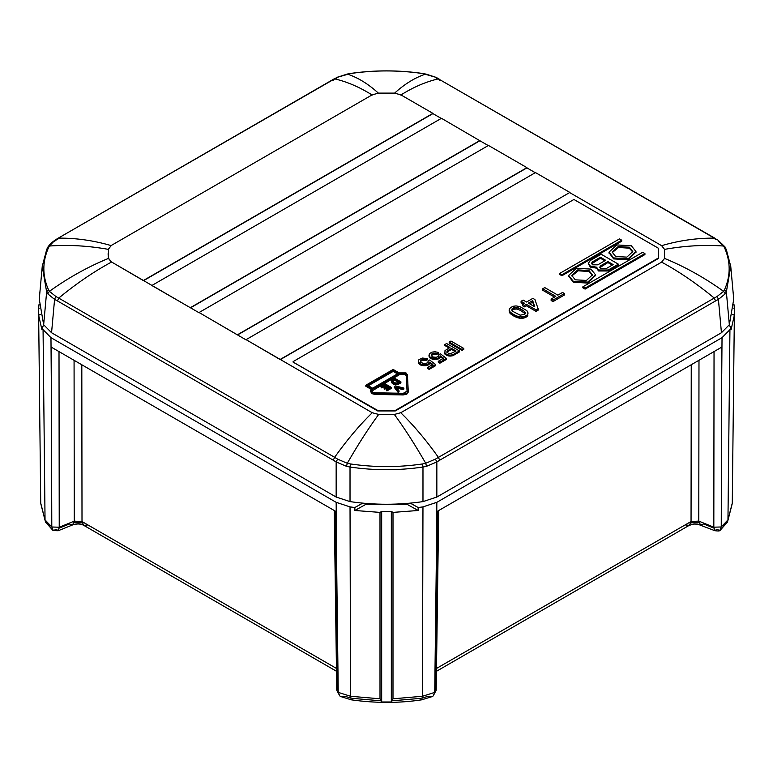 <?xml version="1.0" encoding="UTF-8"?>
<svg xmlns="http://www.w3.org/2000/svg" width="773" height="773" viewBox="0 0 773 773"><rect width="100%" height="100%" fill="white"/><g stroke="black" fill="none" stroke-linecap="round" stroke-linejoin="round"><path stroke-width="1.16" d="M608.283 269.99L598.563 269.99L596.543 267.187L590.33 266.105L588.321 263.303L590.33 260.491L601.172 254.23L618.371 264.163L608.283 269.99L608.283 270.975L618.371 265.149L618.371 264.163M588.369 263.796L590.33 267.091L596.543 268.173L598.563 270.975L608.283 270.975M371.649 391.157L399.979 374.364L405.168 374.364L406.24 375.804L407.1 392.085L406.24 374.808L405.168 373.378L399.979 373.378L372.625 389.167L371.552 390.665L372.625 392.162L375.108 392.79L403.313 393.283L407.1 391.157M568.648 275.971L573.237 282.222L587.809 283.082L595.568 275.362M568.619 275.478L576.407 268.25L590.978 269.11L595.596 274.869L587.809 282.097L573.237 281.237L568.619 275.478L568.619 276.463M596.543 267.187L596.543 268.173M371.803 389.679L365.822 386.229L365.822 385.234L393.167 369.446L399.158 372.905L405.989 372.905L407.41 374.789L408.26 391.157L406.849 393.138L403.284 393.95L375.079 393.457L375.079 394.443L403.284 394.935L406.849 394.124L408.26 391.08M599.819 267.68L607.907 262.559L607.907 261.574L613.144 264.598L606.032 268.695L600.805 268.695L599.713 267.187L600.805 265.67L607.907 261.574M375.079 393.457L371.803 392.636L370.393 390.665L371.803 388.693L365.822 385.234M370.47 391.157L371.803 393.631L375.079 394.443M591.596 263.796L600.428 258.24L600.428 257.254L592.572 261.786L591.49 263.303L592.572 264.81L597.809 264.81L605.665 260.279L600.428 257.254M612.206 252.655L618.506 247.476L629.319 248.181L632.768 252.046M615.656 256.52L626.855 257.119L632.807 251.554L629.319 247.196L618.129 246.597L612.177 252.162L615.656 256.52M609.027 252.655L613.617 258.907L628.188 259.767L635.947 252.046M631.357 245.795L635.976 251.554L628.188 258.781L613.617 257.921L608.998 252.162L616.786 244.935L631.357 245.795M571.827 275.971L578.127 270.792L588.939 271.497L592.389 275.362M575.276 279.826L586.465 280.435L592.418 274.869L588.939 270.511L577.74 269.912L571.788 275.478L575.276 279.826M509.127 309.905L509.31 312.137L509.31 308.717L512.673 306.34L516.045 305.915L519.785 306.562L526.886 310.659L528.007 312.823L527.263 316.244L527.824 315.49M528.007 313.471L527.824 314.012M527.263 314.766L526.703 315.307L526.703 316.785L527.263 316.244M529.66 303.847L532.684 302.108L532.684 300.62L528.384 303.103L534.742 306.775L532.684 300.62M532.684 302.108L534.124 306.417M536.047 309.905L538.105 308.717L534.926 299.547L532.868 298.359L526.51 302.03L523.147 300.079L521.089 301.267L524.452 303.209L522.587 304.291L524.452 305.374L526.326 304.291L536.047 309.905L536.047 311.384L538.105 310.195L538.105 308.717M524.452 305.374L524.452 306.852L522.587 305.77L522.587 304.291M521.089 301.267L521.089 302.755L523.176 303.953M526.326 304.291L526.326 305.77L536.047 311.384M524.452 306.852L526.326 305.77M525.205 312.282L525.205 313.761L520.529 310.417L516.973 309.007L513.61 309.229L511.929 310.63L511.929 309.152L512.489 311.2L520.152 315.191L524.828 314.225L525.389 312.823L524.645 311.529L522.77 310.234L522.77 311.712M391.524 381.041L391.602 382.422L391.756 380.287L394.752 378.287L400.907 381.833L400.907 382.828L398.675 384.113L398.675 383.128L400.907 381.833M397.448 384.558L398.056 384.374L398.056 383.389L396.907 384.693L397.448 383.572M585.093 289.112L582.852 287.817L582.852 286.831L642.682 252.288L644.924 253.583L644.924 254.568L585.093 289.112L585.093 288.126L582.852 286.831M561.913 275.729L559.671 274.434L559.671 273.449L619.502 238.905L621.743 240.2L621.743 241.186L561.913 275.729L561.913 274.744L621.743 240.2M462.003 349.444L463.771 348.43L450.949 341.028L449.181 342.043L462.003 349.444L462.003 350.43L463.771 349.415L463.771 348.43M399.052 390.848L395.998 386.838L402.946 388.597L403.883 388.065L395.361 385.882L394.336 386.461L398.124 391.38L399.052 390.848L399.052 391.834L398.124 392.375L398.124 391.38M392.597 381.939L392.597 380.944L393.988 382.548L396.288 383.079L399.216 381.833L394.752 379.263L394.752 380.248L398.356 382.326M381.456 387.853L385.07 385.766L385.07 384.77L381.456 386.858L381.456 387.853L380.693 386.413L385.147 383.843L391.302 387.399L386.915 389.93L386.915 390.916L391.302 388.384L391.302 387.399M440.214 357.648L440.533 355.918L440.214 357.648L438.764 358.856L433.643 359.406L430.117 358.112L428.996 356.169L428.996 355.184L430.117 357.126L434.764 358.508L437.808 358.237L440.214 356.662M398.056 383.389L398.675 383.128M391.602 381.437L393.757 383.302L396.907 383.698M392.597 380.944L394.752 379.263M393.757 383.302L393.757 384.287L394.674 384.558L394.674 383.572M395.998 387.824L402.946 389.582L402.946 388.597M402.946 389.582L403.883 389.051L403.883 388.065M393.138 383.031L393.757 384.287M385.07 385.766L386.22 386.423M383.843 387.795L384.616 389.225L383.843 387.795L387.07 385.93L385.07 384.77M380.693 386.413L381.456 386.858M384.616 388.239L387.843 386.374L389.689 387.437L386.152 389.486L386.915 389.93M440.533 356.913L443.576 359.223M438.291 361.291L438.291 362.276L439.895 363.204L439.895 362.208L438.291 361.291L443.576 358.237L440.533 355.918M559.671 273.449L561.913 274.744M393.167 370.393L367.465 385.234L372.625 388.22L398.337 373.378L393.167 370.393L393.167 371.388L397.477 373.871M393.37 380.065L393.37 381.05L394.752 380.248M462.003 350.43L449.181 343.028L449.181 342.043M392.674 380.722L392.674 381.717L392.906 380.413M398.056 384.374L398.675 384.113M384.616 389.225L387.843 387.36L387.843 386.374M391.756 381.881L392.211 383.398L392.211 382.413M392.211 383.398L392.674 383.756L392.674 382.77M395.525 383.698L395.525 384.693L396.211 384.732L396.211 383.746M398.124 392.375L394.336 387.447L394.336 386.461M585.093 288.126L644.924 253.583M395.525 384.693L394.674 384.558M386.915 390.916L386.152 389.486M439.895 362.208L446.465 358.421L440.368 353.792L438.764 354.72L438.127 356.566L436.204 357.31L433.16 357.029L431.237 355.184L432.677 353.425L436.842 353.425L438.291 352.411L434.919 351.763L432.039 352.13L429.633 353.512L428.996 355.184M439.566 357.406L439.566 358.392M418.898 359.716L418.415 362.025L420.657 364.064L425.952 364.711L428.831 363.6L429.798 362.122L432.841 364.431L427.556 367.484L429.15 368.412L435.721 364.614L429.633 359.996L428.029 360.914L428.029 362.025L426.59 363.233L423.546 363.513L421.14 362.489L420.502 361.377L421.14 360.083L423.063 359.348L426.107 359.619L427.556 358.604L422.425 358.054L418.898 359.716M418.415 362.025L418.261 361.377M427.556 358.604L427.556 359.59L426.107 360.614L426.107 359.619M424.986 359.348L424.986 360.334L426.107 360.614M424.184 359.252L424.184 360.237L424.986 360.334M423.063 359.348L423.063 360.334L424.184 360.237M421.942 359.619L421.942 360.614L423.063 360.334M421.14 360.083L421.14 361.068L421.942 360.614M420.657 360.73L420.657 361.716L421.14 361.068M420.502 362.363L420.657 361.716M428.029 360.914L428.194 362.363M435.721 364.614L435.721 365.61L429.15 369.397L429.15 368.412M427.556 367.484L427.556 368.47L429.15 369.397M429.798 362.122L429.798 363.107L432.841 365.416M429.479 362.856L429.479 363.851L429.798 363.107M428.831 363.6L428.831 364.585L429.479 363.851M428.029 364.064L428.029 365.049L428.831 364.585M427.073 364.431L427.073 365.416L428.029 365.049M425.952 364.711L425.952 365.697L427.073 365.416M368.315 385.737L393.167 371.388M424.029 364.711L424.029 365.697L425.952 365.697M422.908 364.614L422.908 365.61L424.029 365.697M421.942 364.431L421.942 365.416L422.908 365.61M420.657 364.064L420.657 365.049L421.942 365.416M419.381 363.32L419.381 364.315L420.657 365.049M418.734 362.585L419.381 364.315M418.415 363.01L418.734 363.571M396.211 384.732L396.907 384.693M388.829 387.93L387.843 387.36M447.422 352.005L446.939 352.652L446.939 351.667L448.388 353.425L450.466 353.705L456.08 351.019L451.587 348.43L448.224 350.372L447.422 352.005L447.422 351.019L446.939 351.667M455.22 351.512L451.587 349.415L448.224 351.357M607.907 262.559L612.284 265.091M604.805 260.772L600.428 258.24M422.531 463.955L422.976 467.037L426.503 466.322L436.842 461.954L435.421 459.114L425.72 463.288L422.531 463.955C398.51 467.472 374.49 467.472 350.469 463.955L350.024 467.037L346.497 466.322L336.158 461.945L337.579 459.114L334.612 457.316L55.791 296.417L49.414 291.324L48.38 289.537C42.331 275.71 42.331 261.834 48.38 247.94L49.414 246.027L47.288 248.471M108.452 249.37C88.132 245.756 68.449 244.645 49.414 246.027L55.086 240.074L58.062 238.258L333.936 78.991L337.579 77.242L350.208 73.57M111.38 245.659C93.891 240.529 76.334 238.026 58.738 238.123L54.583 241.253M51.028 243.92L48.863 246.181M336.158 78.691L337.579 77.242L333.936 78.991M422.792 73.57L436.088 77.368L426.165 74.14M108.085 253.766L108.452 258.414L111.38 262.124C93.891 271.594 76.334 283.575 58.738 298.049L57.444 300.929L333.308 460.206L334.612 457.316C347.058 439.866 359.6 425.005 372.238 412.734L246.085 339.647L280.27 359.629L569.653 192.564L661.62 245.659C679.109 240.529 696.666 238.026 714.262 238.123L438.388 78.856L435.421 77.242L436.842 78.691M718.417 241.253L723.586 246.027L724.62 247.94C730.669 261.834 730.669 275.71 724.62 289.537L723.586 291.324C704.551 277.691 684.868 266.714 664.548 258.414L661.62 262.124C679.109 271.594 696.666 283.575 714.262 298.049L435.421 459.114M725.712 248.481L724.958 246.848L726.359 249.766L724.62 247.94M724.127 246.172L721.963 243.92M714.262 238.123L717.914 240.074L714.262 238.123L715.556 239.514M55.791 296.417L54.583 299.383L47.781 293.856L46.641 291.885L48.38 289.537M422.531 73.532C398.51 70.063 374.49 70.063 350.469 73.532M724.62 289.537L726.359 291.885L725.219 293.856L718.417 299.393L717.209 296.417L714.262 298.049L715.556 300.929L718.417 299.393L721.441 332.738L729.345 324.728L733.732 299.228L730.756 266.395L726.359 249.766M47.781 247.669L46.795 249.148L42.244 266.395L39.268 299.228L43.655 324.728L51.559 332.738L336.158 497.049L350.024 501.609C374.345 505.136 398.655 505.136 422.976 501.609L436.842 497.049L721.441 332.738M524.452 317.858L525.389 317.539L525.389 316.06L524.452 316.379L524.452 317.858L523.147 318.186L523.147 316.708L522.21 316.814L522.21 318.292L523.147 318.186M551.139 300.513L553.004 301.596L553.004 300.117L551.139 299.035L551.139 300.513M516.045 308.9L516.045 307.422L514.731 307.528L514.731 309.007M524.452 316.379L523.147 316.708M520.529 310.417L520.529 308.929L518.287 307.857L518.287 309.335M518.287 307.857L516.973 307.528L516.973 309.007M553.004 301.596L564.406 295.006L564.406 293.527L553.004 300.117M512.306 309.983L512.306 308.504L511.929 309.152M554.531 297.074L542.723 290.262L542.723 288.783L544.781 287.595L557.864 295.151L562.541 292.455L564.406 293.527M517.35 317.645L518.664 317.974L518.664 316.486L517.35 316.167L517.35 317.645L516.045 317.104L514.171 316.244L514.171 314.766L512.673 313.896L512.673 315.384L514.171 316.244M522.21 316.814L521.089 316.814L521.089 318.292L522.21 318.292M517.35 316.167L516.045 315.626L516.045 317.104M542.723 288.783L555.806 296.339L551.139 299.035M509.687 312.785L510.248 313.548L510.248 312.06L509.687 311.306L509.687 312.785L509.31 312.137M510.248 313.548L511.185 314.302L511.185 312.823L510.248 312.06M509.31 310.659L509.687 311.306M524.645 313.007L524.645 311.529M525.389 317.539L526.703 316.785M526.703 315.307L525.389 316.06M514.731 307.528L513.61 307.751L513.61 309.229M513.61 307.751L512.306 308.504M521.089 316.814L519.785 316.708L519.785 318.186L521.089 318.292M519.785 318.186L518.664 317.974M518.664 316.486L519.785 316.708M426.503 466.322L425.72 463.288C415.111 444.794 404.646 428.503 394.336 414.425L378.664 414.425C368.354 428.503 357.889 444.794 347.28 463.288L350.469 463.955M293.093 361.609L573.924 199.473L658.499 248.297L658.499 258.414L395.332 410.936L377.668 410.936L293.093 362.102L377.668 410.434L395.332 410.434L658.499 257.921M346.497 466.322L347.28 463.288L337.579 459.114M714.938 238.258L438.388 78.856C425.942 81.725 413.4 87.127 400.762 95.06M152.068 285.372L441.451 118.298L479.907 140.754L190.535 307.818L111.38 261.883L143.527 280.686L432.909 113.612L441.451 118.549M479.907 140.754L488.459 145.682M246.085 339.898L199.076 312.514L237.533 334.96L526.915 167.886L535.467 172.823M569.653 192.564L280.27 359.387M717.209 296.417L723.586 291.324L725.219 293.856M516.045 307.422L516.973 307.528M47.781 293.856L49.414 291.324C68.449 277.691 88.132 266.714 108.452 258.414L108.452 249.119L111.38 245.408L372.238 94.808L378.664 93.118L394.336 93.118L400.762 94.808L432.909 113.37L143.527 280.435M152.068 285.624L199.076 312.756M333.308 80.247L334.612 78.856C347.058 81.725 359.6 87.127 372.238 95.06M378.664 93.369C368.354 83.977 357.889 77.542 347.28 74.063L336.912 77.368M522.77 310.234L520.529 308.929M661.62 262.124L400.762 412.734C413.4 425.005 425.942 439.866 438.388 457.316L439.692 460.206L715.556 300.929M446.465 358.421L446.465 359.406L439.895 363.204M438.291 352.411L438.291 353.396L436.842 354.411L432.677 354.411L431.237 356.169M438.929 356.169L438.764 354.72M450.949 356.073L448.06 355.889L444.861 354.044L445.016 350.556L449.983 347.502L444.861 344.545L446.62 343.521L459.442 350.923L453.828 354.16L453.828 355.155L450.949 356.073L450.949 355.087L449.664 355.087L449.664 356.073M449.132 347.995L444.861 345.531L444.861 344.545M459.442 350.923L459.442 351.908L453.828 355.155M512.673 315.384L511.185 314.302M433.798 354.131L433.798 353.145M432.677 354.411L432.677 353.425M237.533 334.719L526.915 167.644L488.459 145.44L199.076 312.514M725.219 247.669L723.586 246.027C704.551 244.645 684.868 245.756 664.548 249.37L664.548 258.414M511.185 312.823L512.673 313.896M514.171 314.766L516.045 315.626M431.402 358.856L431.402 357.86M430.117 357.126L430.117 358.112M436.842 353.425L436.842 354.411M435.721 354.131L435.721 353.145M431.875 353.889L431.875 354.875M433.643 359.406L433.643 358.421M432.677 358.237L432.677 359.223M372.238 412.734L378.664 414.425M394.336 414.425L400.762 412.734M664.548 249.37L661.62 245.659M377.668 410.434L377.668 410.936M395.332 410.936L395.332 410.434M246.085 339.647L535.467 172.582L569.653 192.313M108.452 258.172L111.38 261.883M394.336 93.369C404.646 83.977 415.111 77.542 425.72 74.063L422.667 73.474C398.559 70.005 374.441 70.005 350.333 73.474L346.835 74.14M190.535 307.577L479.907 140.502M451.587 349.415L451.587 348.43M434.919 353.058L434.919 354.044M434.764 358.508L434.764 359.503M438.764 357.86L438.764 358.856M437.808 359.223L437.808 358.237M429.15 355.831L429.15 356.817M429.479 356.382L429.479 357.368M431.402 355.522L431.402 354.536M447.422 351.019L448.224 350.372M452.389 355.802L452.389 354.807L450.949 355.087M444.861 354.044L444.543 352.13M445.818 354.778L444.861 353.058M436.687 359.503L436.687 358.508M446.784 355.338L446.784 354.353L445.818 353.792M452.389 354.807L453.828 354.16M449.664 355.087L448.06 354.904L448.06 355.889M446.784 354.353L448.06 354.904M436.494 668.461L691.052 521.504L689.294 525.311L685.12 524.925M713.856 528.085L703.643 523.959L700.473 524.896L698.792 521.108L691.052 521.504L691.246 364.74M87.938 524.954L83.755 525.35L82.006 521.533L74.266 521.147L72.585 524.925L69.415 523.988L59.202 528.123M714.87 530.703L714.87 530.703C717.943 531.099 719.557 531.061 719.731 530.568L716.774 529.273L714.87 530.703L713.827 527.186L698.792 521.108L698.985 360.266M74.073 360.295L74.266 521.147L59.231 527.225L58.197 530.732L56.265 529.302L53.308 530.597L58.188 530.732M350.633 698.029L346.101 696.637L340.68 696.531L339.743 695.903L338.236 692.376L336.004 511.523L51.269 347.135L51.791 526.993L53.308 530.597M719.731 530.568L721.248 526.973L721.789 347.106L436.938 511.562L434.726 692.395L433.228 695.913L432.271 696.56L426.841 696.666L422.367 698.029M392.993 698.802L391.331 701.981L381.669 701.981L380.007 698.802L379.997 512.393L381.669 511.436L391.331 511.436L393.003 512.393L392.993 698.802L422.464 696.27L421.604 699.845L420.367 698.386L392.558 700.773M732.273 503.687L734.35 315.316L731.045 329.839L731.074 326.892L729.934 329.656L722.03 337.675L436.842 502.324L422.966 506.885L418.174 507.542L418.154 510.489L393.003 512.393M49.375 525.282L45.501 522.046L45.037 519.891L43.066 329.656L41.926 326.892L41.955 329.839L38.65 315.316L40.727 503.687M380.442 700.773L352.633 698.386L351.396 699.845L350.536 696.27L350.034 506.885L336.158 502.324L50.97 337.675L51.308 382.287M43.066 329.656L50.97 337.675M350.034 506.885L354.826 507.542L362.711 503.146M410.289 503.146L418.174 507.542M731.074 326.892L728.92 325.607M44.08 325.607L41.926 326.892M354.826 507.542L354.846 510.489L365.349 504.634L365.349 503.378M418.154 510.489L407.651 504.634L365.349 504.634M354.846 510.489L379.997 512.393M407.651 503.378L407.651 504.634M734.35 315.316L732.688 314.36M733.732 308.176L734.35 307.818L733.935 304.175M39.065 304.175L38.65 307.818L39.268 308.176M40.312 314.36L38.65 315.316M381.669 511.436L381.669 701.981M391.331 511.436L391.331 701.981M38.727 315.268L38.65 307.818M734.35 307.818L734.273 315.268M406.24 375.804L406.24 374.808M573.237 282.222L573.237 281.237M372.625 390.152L372.625 389.167M600.805 266.656L600.805 265.67M592.572 262.772L592.572 261.786M613.617 258.907L613.617 257.921M399.979 374.364L399.979 373.378M403.284 394.935L403.284 393.95M46.641 249.766L48.38 247.94M46.795 249.148L42.244 266.395L46.641 291.885L43.655 324.728M350.024 501.609L350.024 467.037C374.345 470.593 398.655 470.593 422.976 467.037L422.976 501.609M51.559 332.738L54.583 299.383L57.444 300.929M333.308 460.206L336.158 461.945L336.158 497.049M729.345 324.728L726.359 291.885L730.756 266.395L726.205 249.148M436.842 497.049L436.842 461.954L439.692 460.206M438.388 78.856L439.692 80.247M334.612 78.856L58.081 238.248M58.738 238.123L57.444 239.514M81.812 364.769L82.006 521.533L336.448 668.432M690.907 522.838L698.956 522.712M74.102 522.741L82.141 522.867M380.007 698.802L350.536 696.27L338.236 692.376L336.738 690.125L337.849 688.076L335.385 511.166M723.625 525.282L727.499 522.046L727.963 519.891L721.248 526.973L713.827 527.186L714.039 351.58M59.009 351.609L59.231 527.225L51.791 526.993L45.037 519.891L40.66 502.885M437.566 511.195L435.102 688.105L436.204 690.154L434.726 692.395L422.464 696.27L422.966 506.885M732.34 502.885L727.963 519.891L729.934 329.656M336.158 502.324L336.497 546.946M436.571 538.423L436.842 502.324M721.75 373.774L722.03 337.675M588.321 263.303L588.321 264.289M595.596 275.855L595.596 274.869M370.393 390.665L370.393 391.65M635.976 252.539L635.976 251.554M48.042 246.848C50.023 244.664 47.665 245.65 55.086 240.074M717.914 240.074L724.958 246.848M439.064 78.991L436.088 77.368M408.26 392.143L408.26 391.157M608.998 252.162L608.998 253.148M436.455 671.293L689.294 525.311L694.019 524.046L697.719 524.171L714.851 530.703M58.207 530.742L72.585 524.925C76.981 523.543 80.711 523.679 83.755 525.35L336.487 671.264M334.255 510.518L336.748 690.125L339.743 695.903M438.697 510.547L436.194 690.154L433.228 695.913M340.671 696.541L351.396 699.845C375.61 703.246 399.003 703.246 421.604 699.845L432.281 696.57M732.331 503.252L727.499 522.046L720.059 530.423M52.979 530.452L45.501 522.046L40.669 503.252"/></g></svg>
